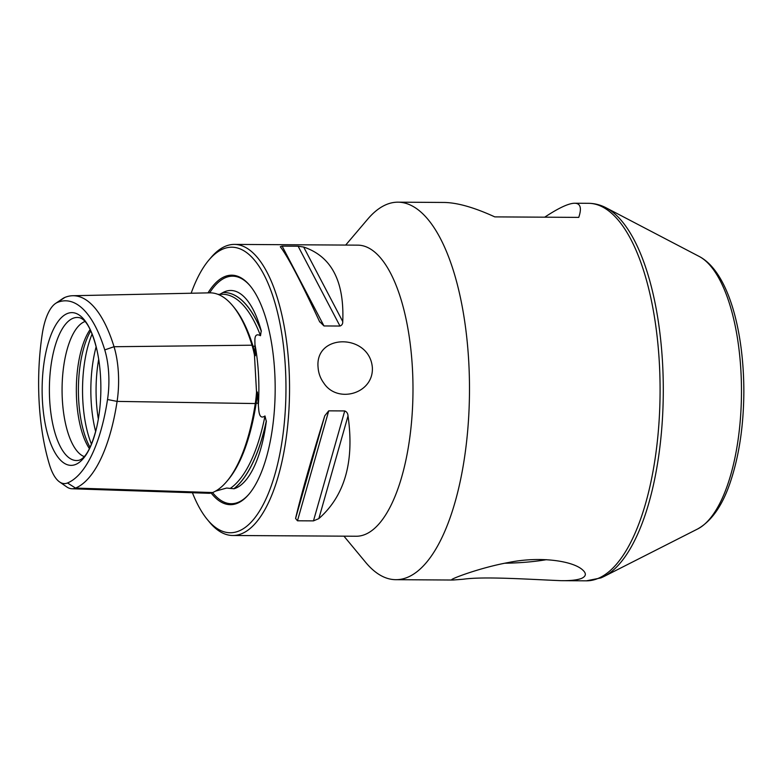 <?xml version="1.0" encoding="UTF-8"?>
<svg xmlns="http://www.w3.org/2000/svg" width="783" height="783" viewBox="0 0 783 783"><rect width="100%" height="100%" fill="white"/><g stroke="black" fill="none" stroke-linecap="round" stroke-linejoin="round"><path stroke-width="1.17" d="M266.386 420.96A99.461 38.24 90.3 0 1 233.853 488.807A141.772 54.507 -89.7 0 0 266.386 420.96L266.249 421.205A141.772 54.497 90.3 0 1 233.872 488.729L233.853 488.807M343.943 536.159L365.661 562.351A188.762 72.565 -89.7 0 0 395.777 579.684A188.762 72.565 -89.7 0 0 468.723 361.345A188.762 72.565 -89.7 0 0 398.038 202.171A188.762 72.565 -89.7 0 0 367.716 219.142L345.685 245.069M544.704 217.185C558.739 207.916 568.732 203.267 574.683 203.237C580.516 203.335 581.877 208.053 578.754 217.39L494.778 216.881C474.106 207.407 457.155 202.601 443.922 202.454L398.038 202.171M463.242 579.234L452.966 580.027L451.84 579.537C452.956 578.099 481.007 567.499 508.441 562.517C540.143 555.989 573.019 560.892 582.669 569.965C586.565 573.43 586.193 576.239 581.573 578.392C577.228 580.037 570.415 580.8 561.117 580.673C529.553 579.41 483.874 576.219 463.242 579.234M504.732 563.222A45.962 6.744 176.8 0 0 546.397 559.679M67.289 313.562A76.362 29.353 90.3 0 1 96.975 350.148A76.362 29.353 90.3 0 1 100.557 377.005A76.362 29.353 90.3 0 1 96.515 428.115A76.362 29.353 90.3 0 1 46.97 431.776A76.362 29.353 90.3 0 1 67.289 313.562M323.79 383.044C337.277 403.979 373.687 393.918 372.365 367.638C369.625 333.382 314.756 333.127 318.074 367.315C318.466 373.119 320.364 378.365 323.79 383.044M192.422 492.742A142.819 54.908 -89.7 0 0 207.417 519.638L209.482 522.134A145.55 55.955 -89.7 0 0 232.708 535.494L356.148 536.238A145.55 55.955 -89.7 0 0 412.396 367.873A145.55 55.955 -89.7 0 0 357.89 245.148L234.45 244.404A145.55 55.955 -89.7 0 0 211.067 257.49L208.973 259.956A142.819 54.908 -89.7 0 0 191.15 293.234M232.708 535.494A145.55 55.955 -89.7 0 0 288.956 367.139A145.55 55.955 -89.7 0 0 234.45 244.404M324.759 415.793C310.694 461.275 300.966 495.502 295.573 518.463L324.759 415.793L328.723 410.84L344.726 410.938C346.761 411.741 347.867 413.404 348.024 415.93C354.513 461.539 344.784 495.766 318.847 518.6L313.474 520.881L297.471 520.793L295.573 518.463M280.392 246.899C287.576 256.09 300.613 280.94 319.484 321.441L323.976 325.943L282.115 246.116L280.285 246.753M323.976 325.943L339.979 326.041C341.936 325.327 342.856 323.839 342.748 321.578C344.422 281.195 331.395 256.344 303.657 247.037L298.117 246.214L282.115 246.116M319.758 322.009L319.484 321.441M215.589 491.107L226.678 488.044L230.241 488.416A140.04 53.841 -89.7 0 0 264.987 415.959C258.459 420.54 258.899 409.235 258.341 405.271L257.421 392.038L256.53 392.185L254.455 355.051L255.385 355.717L254.935 344.344C255.082 340.996 253.526 332.041 260.504 335.701A140.04 53.841 -89.7 0 0 222.049 294.261L217.977 294.349M261.365 331.17A99.461 38.24 90.3 0 0 222.881 292.578L222.901 292.578A141.772 54.497 90.3 0 1 223.644 292.548A141.772 54.497 90.3 0 1 261.209 330.974L261.365 331.17A141.772 54.507 -89.7 0 0 223.732 292.539A141.772 54.507 -89.7 0 0 223.684 292.539M222.901 292.578L220.483 293.909M260.504 335.701L261.209 330.974M55.564 303.442L62.826 298.529A55.358 21.278 90.3 0 1 64.872 297.423A137.681 52.931 90.3 0 1 72.741 295.729A137.681 52.931 90.3 0 1 114.034 346.722A55.358 21.278 90.3 0 1 117.098 401.395A137.681 52.931 90.3 0 1 75.53 488.073A55.358 21.278 90.3 0 1 71.919 488.758A55.358 21.278 90.3 0 1 66.731 486.909L59.528 481.907A50.239 19.311 -89.7 0 0 67.504 482.974A132.562 50.964 -89.7 0 0 107.525 399.516A50.239 19.311 -89.7 0 0 104.756 349.903A132.562 50.964 -89.7 0 0 57.413 302.434A50.239 19.311 -89.7 0 0 55.564 303.442A50.239 19.311 -89.7 0 0 42.243 334.067A132.562 50.964 -89.7 0 0 49.564 464.985A50.239 19.311 -89.7 0 0 59.528 481.907M254.455 355.051A59.068 22.707 -89.7 0 0 252.018 345.205A141.39 54.36 -89.7 0 0 232.737 305.81A141.39 54.36 -89.7 0 0 209.619 292.842L72.741 295.729M71.919 488.758L208.748 493.28A59.068 22.707 -89.7 0 0 212.594 492.556A141.39 54.36 -89.7 0 0 226.649 481.594A141.39 54.36 -89.7 0 0 255.278 403.548A59.068 22.707 -89.7 0 0 256.53 392.185M266.249 421.205L264.987 415.959M230.241 488.416L233.872 488.729M255.385 355.717A57.423 22.081 -89.7 0 0 253.046 346.252A139.746 53.724 -89.7 0 0 233.98 307.318L232.737 305.81M226.649 481.594L227.912 480.106A139.746 53.724 -89.7 0 0 256.207 402.961A57.423 22.081 -89.7 0 0 257.421 392.038M90.759 330.857A69.922 26.886 -89.7 0 0 90.065 447.328M207.417 519.638A142.819 54.908 -89.7 0 0 263.626 503.782A142.819 54.908 -89.7 0 0 285.394 367.55A142.819 54.908 -89.7 0 0 208.973 259.956M211.156 493.026A114.749 44.112 -89.7 0 0 248.798 494.367A114.749 44.112 -89.7 0 0 274.716 371.945A114.749 44.112 -89.7 0 0 250.051 285.726A114.749 44.112 -89.7 0 0 208.024 292.871M90.133 329.535A68.229 26.23 -89.7 0 0 76.343 389.004A68.229 26.23 -89.7 0 0 89.419 448.639M85.034 321.5A68.229 26.23 -89.7 0 0 62.072 388.926A68.229 26.23 -89.7 0 0 84.231 456.606M96.162 346.683A75.051 28.854 -89.7 0 0 95.653 431.57M92.12 334.028A75.051 28.854 -89.7 0 0 91.464 444.176M561.117 580.673L586.379 580.829A188.762 72.565 -89.7 0 0 597.928 578.49A188.762 72.565 -89.7 0 0 659.325 362.48A188.762 72.565 -89.7 0 0 588.64 203.316L574.683 203.237M96.975 350.148C89.967 321.617 82.567 319.043 80.385 317.937A71.537 27.503 -89.7 0 0 49.388 388.848A71.537 27.503 -89.7 0 0 79.533 460.12C81.726 459.044 89.154 456.558 96.515 428.115M104.756 349.903L114.034 346.722L252.018 345.205L253.046 346.252L255.004 346.233M57.413 302.434L64.872 297.423M107.525 399.516L117.098 401.395L255.278 403.548L258.184 403M67.504 482.974L75.53 488.073L212.594 492.556M258.341 405.271A100.909 38.798 -89.7 0 0 258.478 374.049A100.909 38.798 -89.7 0 0 254.935 344.344M250.423 286.177A113.77 43.74 -89.7 0 0 209.658 292.842M212.555 492.576A113.77 43.74 -89.7 0 0 249.18 493.926M297.471 520.793L328.723 410.84M313.474 520.881L344.726 410.938M318.847 518.6L348.024 415.93M342.748 321.578L303.657 247.037M339.979 326.041L298.117 246.214M98.697 359.289A73.054 28.08 -89.7 0 0 98.345 418.993M699.258 256.481C727.671 271.29 743.86 329.154 743.85 391.98C743.635 424.552 739.455 453.631 731.293 479.216C723.404 504.164 712.187 520.754 697.624 528.985A138.904 53.401 -89.7 0 0 741.472 392.997A138.904 53.401 -89.7 0 0 699.258 256.481L606.189 207.847C600.581 204.901 594.728 203.394 588.64 203.316M697.624 528.985L603.977 576.503A187.9 72.242 -89.7 0 0 663.289 392.528A187.9 72.242 -89.7 0 0 606.189 207.847M395.777 579.684L452.966 580.027M586.379 580.829L600.894 577.923L603.977 576.503"/></g></svg>
